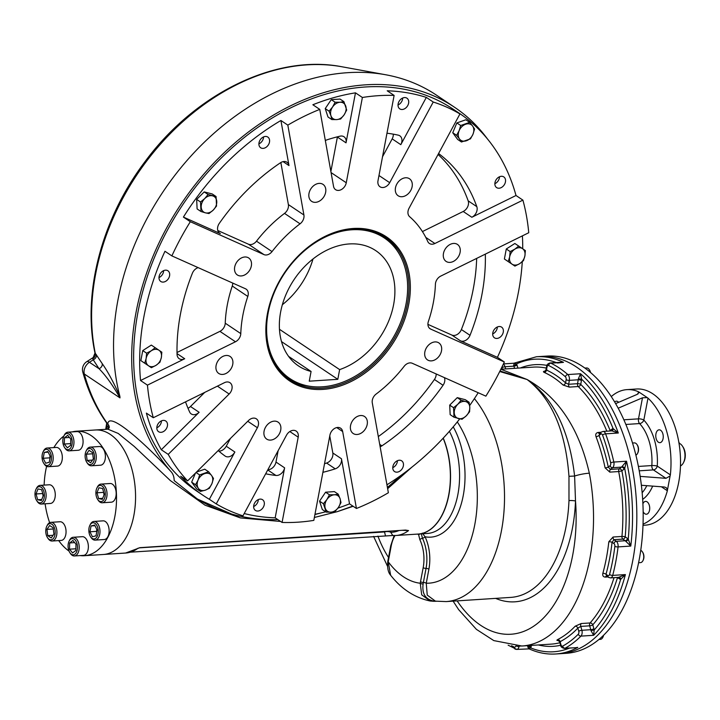 <?xml version="1.0" encoding="UTF-8"?>
<svg xmlns="http://www.w3.org/2000/svg" width="720" height="720" viewBox="0 0 720 720"><rect width="100%" height="100%" fill="white"/><g stroke="black" fill="none" stroke-linecap="round" stroke-linejoin="round"><path stroke-width="1.08" d="M308.952 196.983A10.215 7.614 -56.2 0 1 313.173 186.102A10.215 7.614 -56.2 0 1 323.01 184.374A10.215 7.614 -56.2 0 1 323.658 197.1A10.215 7.614 -56.2 0 1 311.634 201.348A10.215 7.614 -56.2 0 1 308.952 196.983M396.801 184.122A10.215 7.614 -56.2 0 1 409.482 178.758A10.215 7.614 -56.2 0 1 410.13 191.484A10.215 7.614 -56.2 0 1 398.106 195.732A10.215 7.614 -56.2 0 1 396.801 184.122M450.252 244.368A10.215 7.614 -56.2 0 1 457.47 244.431A10.215 7.614 -56.2 0 1 458.109 257.157A10.215 7.614 -56.2 0 1 446.094 261.405A10.215 7.614 -56.2 0 1 443.592 252.855A10.215 7.614 -56.2 0 1 450.252 244.368M438.012 342.441A10.215 7.614 -56.2 0 1 438.858 342.909A10.215 7.614 -56.2 0 1 439.506 355.644A10.215 7.614 -56.2 0 1 427.491 359.892A10.215 7.614 -56.2 0 1 426.492 347.715A10.215 7.614 -56.2 0 1 438.012 342.441M367.245 420.885A10.215 7.614 -56.2 0 1 363.024 431.766A10.215 7.614 -56.2 0 1 353.187 433.503A10.215 7.614 -56.2 0 1 352.539 420.768A10.215 7.614 -56.2 0 1 364.563 416.52A10.215 7.614 -56.2 0 1 367.245 420.885M279.396 433.746A10.215 7.614 -56.2 0 1 266.715 439.11A10.215 7.614 -56.2 0 1 266.067 426.384A10.215 7.614 -56.2 0 1 278.091 422.136A10.215 7.614 -56.2 0 1 279.396 433.746M225.945 373.5A10.215 7.614 -56.2 0 1 218.727 373.437A10.215 7.614 -56.2 0 1 218.088 360.711A10.215 7.614 -56.2 0 1 230.103 356.463A10.215 7.614 -56.2 0 1 232.605 365.013A10.215 7.614 -56.2 0 1 225.945 373.5M238.185 275.427A10.215 7.614 -56.2 0 1 237.339 274.959A10.215 7.614 -56.2 0 1 236.691 262.224A10.215 7.614 -56.2 0 1 248.706 257.976A10.215 7.614 -56.2 0 1 249.705 270.153A10.215 7.614 -56.2 0 1 238.185 275.427M217.413 386.145L229.149 394.011A7.794 5.814 123.8 0 0 229.968 382.707A7.794 5.814 123.8 0 0 224.46 382.671L153.288 417.744L146.376 413.109A230.013 171.468 123.8 0 0 161.307 449.748L168.219 454.374A230.013 171.468 123.8 0 0 187.596 480.888L248.526 420.516A7.794 5.814 123.8 0 1 256.392 418.86A7.794 5.814 123.8 0 1 257.391 427.725L216.252 503.919A230.013 171.468 123.8 0 0 242.964 515.844L286.506 435.186A7.794 5.814 123.8 0 1 296.19 431.1A7.794 5.814 123.8 0 1 298.197 437.166L282.078 522.45A230.013 171.468 123.8 0 0 313.821 520.389L329.931 435.105A7.794 5.814 123.8 0 1 340.623 428.211A7.794 5.814 123.8 0 1 342.666 431.541L356.436 508.482A230.013 171.468 123.8 0 0 388.368 492.75L372.285 402.876A7.794 5.814 -56.2 0 1 376.137 394.056A116.955 87.192 -56.2 0 0 404.163 366.291A7.794 5.814 -56.2 0 1 412.263 363.276L485.874 396.153A230.013 171.468 123.8 0 0 504.324 361.971L430.713 329.094A7.794 5.814 -56.2 0 1 430.065 328.734A7.794 5.814 -56.2 0 1 428.391 321.426A116.955 87.192 -56.2 0 0 435.411 284.274A7.794 5.814 -56.2 0 1 440.73 276.102L528.75 232.731A230.013 171.468 123.8 0 0 522.909 200.133L434.898 243.495A7.794 5.814 -56.2 0 1 429.39 243.459A7.794 5.814 -56.2 0 1 427.752 241.479A116.955 87.192 -56.2 0 0 409.644 216.702A7.794 5.814 -56.2 0 1 409.077 208.17L459.945 113.949A230.013 171.468 123.8 0 0 433.233 102.024L389.691 182.682A7.794 5.814 -56.2 0 1 380.007 186.768A7.794 5.814 -56.2 0 1 378 180.702L394.119 95.418A230.013 171.468 123.8 0 0 362.385 97.479L346.266 182.763A7.794 5.814 -56.2 0 1 335.574 189.657A7.794 5.814 -56.2 0 1 333.531 186.327L319.761 109.386A230.013 171.468 123.8 0 0 287.829 125.118L303.912 214.992A7.794 5.814 -56.2 0 1 300.06 223.812A116.955 87.192 -56.2 0 0 272.034 251.586A7.794 5.814 -56.2 0 1 263.934 254.592L190.323 221.715A230.013 171.468 123.8 0 0 171.873 255.897L245.484 288.774A7.794 5.814 -56.2 0 1 246.132 289.134A7.794 5.814 -56.2 0 1 247.806 296.442A116.955 87.192 -56.2 0 0 240.786 333.603A7.794 5.814 -56.2 0 1 235.467 341.766L147.447 385.137A230.013 171.468 123.8 0 0 153.288 417.744M188.01 408.258A7.794 5.814 123.8 0 0 190.485 406.503L204.732 392.391M522.909 200.133L516.006 195.498A230.013 171.468 123.8 0 0 459.216 113.211L453.168 109.161A230.013 171.468 123.8 0 0 177.372 213.039A230.013 171.468 123.8 0 0 197.127 491.355L203.166 495.405A230.013 171.468 123.8 0 1 180.684 476.253L187.596 480.888M218.754 451.071A7.794 5.814 123.8 0 0 226.233 446.229L230.445 438.435M267.876 469.71A7.794 5.814 123.8 0 0 275.985 462.051L278.127 450.72M324.531 463.707A185.184 138.051 123.8 0 0 326.601 463.05A7.794 5.814 123.8 0 0 332.82 452.979L329.769 435.942M362.385 97.479L355.473 92.844A230.013 171.468 123.8 0 0 312.858 104.76L319.761 109.386M382.527 156.735L392.175 138.879L400.806 144.666L426.33 97.398A230.013 171.468 123.8 0 0 387.207 90.792L394.119 95.418M177.012 352.494L219.924 331.353A7.794 5.814 123.8 0 0 225.243 323.19A116.955 87.192 -56.2 0 1 232.263 286.029A7.794 5.814 123.8 0 0 232.731 283.086M217.8 230.517L248.391 244.179A7.794 5.814 123.8 0 0 256.482 241.173A116.955 87.192 -56.2 0 1 284.517 213.399A7.794 5.814 123.8 0 0 288.369 204.579L280.845 162.531M427.914 324.369L451.854 335.061A7.794 5.814 123.8 0 0 461.385 329.535A185.184 138.051 123.8 0 0 476.667 258.399M504.324 361.971L497.421 357.345L460.485 340.848A7.794 5.814 123.8 0 0 470.025 335.313A185.184 138.051 123.8 0 0 485.334 254.277A7.794 5.814 123.8 0 0 485.325 254.124M422.424 231.57L463.203 211.473A7.794 5.814 123.8 0 0 468.171 200.844A185.184 138.051 123.8 0 0 438.066 154.476M516.006 195.498L471.843 217.26A7.794 5.814 123.8 0 0 476.802 206.631A185.184 138.051 123.8 0 0 438.579 153.522M392.175 138.879A7.794 5.814 123.8 0 0 393.309 134.163M400.806 144.666A7.794 5.814 123.8 0 0 399.807 135.801A7.794 5.814 123.8 0 0 398.286 135.162A185.184 138.051 123.8 0 0 386.973 133.218M330.876 171.513L337.392 137.052A7.794 5.814 123.8 0 0 337.437 136.8M355.473 92.844L346.023 142.83A7.794 5.814 123.8 0 0 344.016 136.764A7.794 5.814 123.8 0 0 340.056 136.17A185.184 138.051 123.8 0 0 327.141 139.779A7.794 5.814 123.8 0 0 325.35 140.625M287.829 125.118L280.917 120.492L288.99 165.582A7.794 5.814 123.8 0 0 286.947 162.252A7.794 5.814 123.8 0 0 280.467 162.774A185.184 138.051 123.8 0 0 219.33 223.335A7.794 5.814 123.8 0 0 219.699 233.226A7.794 5.814 123.8 0 0 220.347 233.586L183.411 217.089L190.323 221.715M198.153 267.633A7.794 5.814 123.8 0 0 192.357 273.294A185.184 138.051 123.8 0 0 177.048 354.33A7.794 5.814 123.8 0 0 179.199 358.704A7.794 5.814 123.8 0 0 184.707 358.749L140.544 380.511L147.447 385.137M185.526 401.85A7.794 5.814 123.8 0 0 185.571 401.985A185.184 138.051 123.8 0 0 189.639 412.002A7.794 5.814 123.8 0 0 191.259 413.946A7.794 5.814 123.8 0 0 199.125 412.29L161.307 449.748M218.178 450.585A185.184 138.051 123.8 0 0 225.054 456.021A7.794 5.814 123.8 0 0 225.189 456.111A7.794 5.814 123.8 0 0 234.864 452.016L209.349 499.293L216.252 503.919M265.662 473.796A185.184 138.051 123.8 0 0 275.94 475.452A7.794 5.814 123.8 0 0 284.616 467.838L275.175 517.824L282.078 522.45M322.902 472.311A185.184 138.051 123.8 0 0 335.241 468.837A7.794 5.814 123.8 0 0 341.46 458.766L349.524 503.856L356.436 508.482M378.315 436.572A185.184 138.051 123.8 0 0 434.412 379.485A7.794 5.814 123.8 0 0 436.194 373.968M380.133 446.742A7.794 5.814 123.8 0 0 381.915 445.842A185.184 138.051 123.8 0 0 443.052 385.272A7.794 5.814 123.8 0 0 444.429 377.64M229.149 394.011L168.219 454.374M157.761 424.386A6.435 4.797 123.8 0 0 158.589 431.694A6.435 4.797 123.8 0 0 166.158 429.021A6.435 4.797 123.8 0 0 165.753 421.011A6.435 4.797 123.8 0 0 157.761 424.386M244.206 513.54A230.013 171.468 123.8 0 0 275.175 517.824M254.601 503.109A6.435 4.797 123.8 0 0 255.429 510.426A6.435 4.797 123.8 0 0 262.989 507.744A6.435 4.797 123.8 0 0 262.584 499.734A6.435 4.797 123.8 0 0 254.601 503.109M398.97 101.565A6.435 4.797 123.8 0 0 399.789 108.873A6.435 4.797 123.8 0 0 407.358 106.2A6.435 4.797 123.8 0 0 406.953 98.19A6.435 4.797 123.8 0 0 398.97 101.565M386.946 484.794A230.013 171.468 123.8 0 0 459.738 418.869M469.665 405.549A230.013 171.468 123.8 0 0 478.206 392.733M393.723 464.229A6.435 4.797 123.8 0 0 394.542 471.546A6.435 4.797 123.8 0 0 402.111 468.864A6.435 4.797 123.8 0 0 401.706 460.854A6.435 4.797 123.8 0 0 393.723 464.229M140.544 380.511A230.013 171.468 123.8 0 1 164.961 251.271L171.873 255.897M280.917 120.492A230.013 171.468 123.8 0 0 183.411 217.089M259.848 140.445A6.435 4.797 123.8 0 0 260.676 147.762A6.435 4.797 123.8 0 0 268.236 145.08A6.435 4.797 123.8 0 0 267.831 137.07A6.435 4.797 123.8 0 0 259.848 140.445M497.421 357.345A230.013 171.468 123.8 0 0 522.279 261.711M522.72 248.778A230.013 171.468 123.8 0 0 522.405 235.863M493.632 330.516A6.435 4.797 123.8 0 0 494.46 337.824A6.435 4.797 123.8 0 0 502.02 335.151A6.435 4.797 123.8 0 0 501.615 327.141A6.435 4.797 123.8 0 0 493.632 330.516M159.939 274.158A6.435 4.797 123.8 0 0 160.767 281.475A6.435 4.797 123.8 0 0 168.327 278.802A6.435 4.797 123.8 0 0 167.922 270.783A6.435 4.797 123.8 0 0 159.939 274.158M459.216 113.211A230.013 171.468 123.8 0 0 453.033 109.323L459.945 113.949M495.801 180.297A6.435 4.797 123.8 0 0 496.629 187.605A6.435 4.797 123.8 0 0 504.189 184.932A6.435 4.797 123.8 0 0 503.793 176.913A6.435 4.797 123.8 0 0 495.801 180.297M203.166 495.405A230.013 171.468 123.8 0 0 209.349 499.293M426.33 97.398L433.233 102.024M253.656 506.538A6.435 4.797 123.8 0 0 258.318 499.572M392.769 467.658A6.435 4.797 123.8 0 0 397.44 460.692M492.678 333.936A6.435 4.797 123.8 0 0 497.349 326.979M494.856 183.717A6.435 4.797 123.8 0 0 499.518 176.751M398.016 104.994A6.435 4.797 123.8 0 0 402.687 98.028M258.903 143.874A6.435 4.797 123.8 0 0 263.565 136.908M158.994 277.587A6.435 4.797 123.8 0 0 163.656 270.621M156.816 427.806A6.435 4.797 123.8 0 0 161.478 420.849M396.342 334.827A85.806 63.963 -56.2 0 1 289.8 379.863A85.806 63.963 -56.2 0 1 284.418 272.97A85.806 63.963 -56.2 0 1 385.317 237.285A85.806 63.963 -56.2 0 1 396.342 334.827M288.945 379.143A85.806 63.963 -56.2 0 1 287.964 378.567M383.418 236.079A85.806 63.963 -56.2 0 1 384.327 236.772M397.548 335.493A86.778 64.692 -56.2 0 1 272.799 361.548A86.778 64.692 -56.2 0 1 343.953 229.761A86.778 64.692 -56.2 0 1 397.548 335.493M314.964 514.296A230.013 171.468 123.8 0 0 325.665 511.785M337.941 508.104A230.013 171.468 123.8 0 0 349.524 503.856M678.789 442.026A3.123 1.035 -169.3 0 1 679.095 442.611A3.123 1.035 -169.3 0 1 678.933 442.863M679.095 442.611L678.987 443.196A11.7 6.768 86.3 0 1 680.238 443.826A11.7 6.768 86.3 0 1 682.443 446.13A11.7 6.768 86.3 0 1 683.514 462.591A11.7 6.768 86.3 0 1 680.463 465.939M682.443 446.13L683.055 447.057A10.332 5.976 86.3 0 1 684 461.592L683.514 462.591M642.906 503.793A6.435 3.717 86.3 0 1 645.57 501.39A6.435 3.717 86.3 0 1 649.548 510.192A6.435 3.717 86.3 0 1 646.407 514.224A6.435 3.717 86.3 0 1 643.149 511.614M663.075 438.633A6.435 3.717 86.3 0 1 659.925 442.665A6.435 3.717 86.3 0 1 655.794 436.482A6.435 3.717 86.3 0 1 659.097 429.822A6.435 3.717 86.3 0 1 663.075 438.633M614.673 402.03A6.435 3.717 86.3 0 1 616.356 401.193A6.435 3.717 86.3 0 1 618.642 402.309M611.271 396.594A68.229 39.465 86.3 0 1 626.958 389.628L636.48 389.007A68.229 39.465 86.3 0 1 678.681 482.4A68.229 39.465 86.3 0 1 645.318 525.168L643.005 525.321M641.376 485.271L664.326 486.999L666.171 487.611L667.494 489.789L667.359 490.77A68.229 39.465 86.3 0 1 643.05 524.124M623.853 419.805L638.505 418.851A3.897 1.287 -169.3 0 1 643.833 420.093A3.897 2.61 -43.3 0 1 639.576 423.567A3.897 2.259 86.3 0 1 638.505 418.851L642.483 397.8L647.253 397.611L647.982 398.142A68.229 39.465 86.3 0 1 670.365 474.867L670.104 475.965L665.964 478.323L653.391 469.899L639.225 470.826M670.104 475.965L667.494 489.789M640.152 476.379L665.964 478.323M626.958 389.628A68.229 39.465 86.3 0 1 638.487 391.779L639.144 392.706M647.253 397.611L639 392.076L637.299 394.326L615.609 403.614M642.483 397.8L618.165 408.204M603.432 635.436A6.237 3.609 86.3 0 1 602.811 637.362A6.237 3.609 86.3 0 1 601.641 638.865A6.237 3.609 86.3 0 1 600.372 639.369L598.968 639.459M603.603 635.265A5.454 3.159 86.3 0 1 603.09 636.795A5.454 3.159 86.3 0 1 602.946 637.065M640.755 550.341A6.237 3.609 86.3 0 1 642.384 551.826A6.237 3.609 86.3 0 1 643.572 558.693A6.237 3.609 86.3 0 1 642.96 560.601A6.237 3.609 86.3 0 1 640.521 562.608L638.613 562.725M642.564 552.105A5.454 3.159 86.3 0 1 642.744 552.357A5.454 3.159 86.3 0 1 643.779 558.36A5.454 3.159 86.3 0 1 643.239 560.034A5.454 3.159 86.3 0 1 643.095 560.304M632.52 443.016L634.338 442.899A6.237 3.609 86.3 0 1 637.011 444.564A6.237 3.609 86.3 0 1 637.956 446.67A6.237 3.609 86.3 0 1 637.578 453.339A6.237 3.609 86.3 0 1 635.886 455.157M637.191 444.843A5.454 3.159 86.3 0 1 637.362 445.095A5.454 3.159 86.3 0 1 638.19 446.931A5.454 3.159 86.3 0 1 637.857 452.772A5.454 3.159 86.3 0 1 637.722 453.042M584.892 368.073L586.584 367.965A6.237 3.609 86.3 0 1 588.078 368.406A6.237 3.609 86.3 0 1 589.257 369.639A6.237 3.609 86.3 0 1 590.364 372.375M589.437 369.918A5.454 3.159 86.3 0 1 589.608 370.161A5.454 3.159 86.3 0 1 590.58 372.555M575.883 647.676L577.791 647.388A148.923 86.139 -93.7 0 1 555.705 653.985L566.334 653.301A148.923 86.139 -93.7 0 0 642.645 499.104A148.923 86.139 -93.7 0 0 547.047 356.076L540.693 356.481A148.923 86.139 -93.7 0 1 636.3 499.518A148.923 86.139 -93.7 0 1 559.989 653.706A148.923 86.139 -93.7 0 0 636.3 499.518A148.923 86.139 -93.7 0 0 540.693 356.481L536.409 356.76L513.837 363.231L503.433 363.906M421.137 533.673L418.581 534.519A2.34 1.854 -70.8 0 0 418.572 534.033M606.285 575.928L608.562 577.386A2.34 1.755 -57.5 0 1 608.562 577.386A2.34 1.755 -57.5 0 1 607.914 575.532A2.34 1.35 -93.7 0 0 609.552 574.434A2.34 0.954 14.7 0 0 612.702 575.397A148.923 86.139 -93.7 0 0 618.084 546.903L630.774 546.075L628.236 539.118A2.34 1.539 -42 0 1 625.662 541.179L630.774 546.075A148.923 86.139 -93.7 0 0 626.526 461.232L621.927 466.668A2.34 1.593 37.7 0 1 624.699 468.45L626.526 461.232L613.827 462.051A148.923 86.139 -93.7 0 0 605.601 433.836L618.3 433.017A148.923 86.139 -93.7 0 0 580.518 373.743L578.331 378.9L581.589 379.161L580.518 373.743L567.828 374.562A148.923 86.139 -93.7 0 0 550.8 363.159L563.499 362.34A148.923 86.139 -93.7 0 0 536.409 356.76M609.552 574.434A146.583 84.78 -93.7 0 0 614.853 546.39A2.34 0.594 7 0 0 618.084 546.903A4.68 2.709 -93.7 0 0 616.284 541.314L613.98 539.694A2.34 1.35 86.3 0 1 613.071 537.021L608.814 541.782A2.34 0.558 -173.7 0 1 612.054 542.259L613.98 539.694L622.863 539.118L625.176 540.738L616.284 541.314A2.34 1.728 -54.9 0 0 613.953 543.591L612.054 542.259A141.129 81.63 -93.7 0 1 605.997 574.308A2.34 0.981 15.4 0 0 602.856 573.309C602.388 575.757 603.27 577.017 605.493 577.098A2.34 1.35 86.3 0 1 606.375 575.991M607.095 576.108L605.997 574.308L607.914 575.532M618.84 577.26L625.392 574.578L620.622 579.438A146.583 84.78 -93.7 0 1 594.171 630.009L593.631 635.301L590.949 630.576L594.171 630.009A7.02 4.059 -93.7 0 0 593.883 628.695L592.803 624.816A141.129 81.63 -93.7 0 0 617.499 577.593L619.839 579.078A7.02 4.059 -93.7 0 0 620.622 579.438A2.34 1.872 106 0 0 619.389 577.323M619.542 577.305L610.506 577.899A4.68 2.709 -93.7 0 0 612.702 575.397L625.392 574.578A148.923 86.139 -93.7 0 1 593.631 635.301L580.941 636.12A4.68 2.709 -93.7 0 0 581.877 630.279A2.34 0.657 -15.6 0 0 578.754 631.287L577.863 628.092L580.788 626.4L589.68 625.824L590.76 629.703L581.877 630.279L580.788 626.4A2.34 1.35 86.3 0 1 581.202 623.538L575.19 626.193A2.34 1.683 -136.4 0 1 577.863 628.092A141.129 81.63 -93.7 0 1 560.043 641.691A2.34 1.854 63 0 0 557.667 639.567C556.353 640.314 556.767 640.638 558.927 640.539M578.331 378.9A4.68 2.709 -93.7 0 1 578.232 379.782L569.349 380.358L568.656 384.273L565.569 382.878A2.34 1.638 -47.6 0 1 563.103 385.047L569.349 387.108A2.34 1.35 86.3 0 1 568.656 384.273L577.539 383.697L578.232 379.782A2.34 0.747 10.1 0 1 581.436 380.484A7.02 4.059 -93.7 0 0 581.589 379.161A146.583 84.78 -93.7 0 1 613.053 428.526A2.34 1.89 -108.7 0 1 611.91 430.866L618.3 433.017L613.053 428.526A7.02 4.059 -93.7 0 0 612.306 428.922A2.34 1.791 -126 0 1 611.865 430.866M599.319 433.53A2.34 1.35 86.3 0 1 598.239 432.45C596.034 432.819 595.287 434.232 596.007 436.671A2.34 0.9 159.1 0 0 599.031 435.375L599.94 433.368M599.211 433.611L601.353 432.054A2.34 1.791 -126 0 0 600.822 434.07L599.031 435.375A141.129 81.63 -93.7 0 1 608.283 467.109A2.34 0.459 -11.9 0 1 605.106 467.883L609.813 472.122A2.34 1.35 86.3 0 1 610.452 469.413L608.283 467.109L610.047 465.696A2.34 1.35 -93.7 0 0 610.659 462.87A2.34 0.495 -12.6 0 1 613.827 462.051A4.68 2.709 -93.7 0 1 612.594 467.703A2.34 1.773 -128.7 0 1 610.047 465.696M624.033 469.134L621.891 470.844A141.129 81.63 -93.7 0 1 625.203 536.841A2.34 0.495 5.1 0 0 621.954 536.445A2.34 1.35 -93.7 0 0 622.863 539.118A2.34 1.728 -54.9 0 0 625.203 536.841L627.507 538.461A7.02 4.059 -93.7 0 1 628.236 539.118A146.583 84.78 -93.7 0 0 624.699 468.45A7.02 4.059 -93.7 0 1 624.033 469.134A2.34 1.773 51.3 0 0 621.486 467.127A4.68 2.709 -93.7 0 0 621.927 466.668M557.505 363.033L563.499 362.34L561.249 362.25L549.954 362.988C547.839 363.636 546.741 364.743 546.678 366.291L546.678 366.291A2.34 0.801 -168.6 0 1 546.678 366.282A2.34 0.801 -168.6 0 0 547.065 366.867L546.426 370.053L546.903 369.702M545.418 371.07C543.267 371.268 542.88 371.718 544.275 372.429A2.34 1.827 114 0 0 546.426 370.053A141.129 81.63 -93.7 0 1 565.569 382.878L566.136 379.656A2.34 1.35 -93.7 0 0 565.38 376.758A2.34 1.656 -48.9 0 1 567.828 374.562A4.68 2.709 -93.7 0 1 569.349 380.358A2.34 0.747 -169.9 0 1 566.136 379.656M556.326 362.574A146.583 84.78 -93.7 0 0 516.555 363.879A2.34 1.044 -24.5 0 1 513.603 365.364L514.332 363.357L516.555 363.879A7.02 4.059 -93.7 0 1 517.005 365.076A2.34 0.72 -16.9 0 1 513.909 366.156L514.566 368.334M560.547 641.844L560.043 641.691L560.997 644.832A2.34 1.35 -93.7 0 0 562.689 646.101A2.34 1.845 61.2 0 0 565.092 648.216A148.923 86.139 -93.7 0 0 580.941 636.12A2.34 1.701 45 0 1 578.286 634.203A2.34 1.35 -93.7 0 0 578.754 631.287M573.039 647.856L565.092 648.216A4.68 2.709 -93.7 0 1 564.399 648.423L575.91 647.676M527.715 646.785A2.34 1.125 -160.8 0 1 530.802 647.964L528.615 648.414L527.715 646.785A4.68 2.709 -93.7 0 0 527.931 645.975A2.34 0.801 -168.6 0 1 531.126 646.758L531.396 645.408M395.001 535.536A28.917 16.722 -93.7 0 0 391.149 546.219L388.215 561.789A2.34 0.756 -169.7 0 1 387.819 561.24L387.819 561.24C387.171 567.765 388.107 572.427 390.627 575.226L388.215 561.789A93.564 54.117 -93.7 0 0 420.228 583.236L423.18 567.675A28.917 16.722 -93.7 0 0 419.868 539.721L418.581 534.519A64.719 37.431 -93.7 0 1 417.456 534.105M422.343 533.133L425.061 536.769A33.525 19.395 86.3 0 1 428.904 569.178L426.249 583.227A2.34 0.774 10.7 0 0 423.387 582.471L423.117 584.01A2.34 0.792 -168.9 0 1 420.228 583.236L421.713 594.837L430.155 601.002L433.926 601.308A2.34 0.567 89.3 0 1 433.863 601.29L430.155 601.002M423.117 584.01C421.866 593.838 425.538 599.544 434.124 601.146A2.34 0.567 89.3 0 1 433.926 601.308M421.281 533.646L422.46 538.245A2.34 1.08 154.6 0 0 419.868 539.721M457.308 421.929A93.564 54.117 86.3 0 1 474.714 524.97A93.564 54.117 86.3 0 1 426.249 583.227L427.239 595.089L435.42 601.155L446.175 601.587A113.058 65.394 86.3 0 0 504.369 504.765A113.058 65.394 86.3 0 0 474.39 398.628M434.124 601.146L436.266 601.263L433.989 601.29M453.231 426.852A66.276 38.331 86.3 0 1 461.961 501.363A66.276 38.331 86.3 0 1 425.061 536.769A2.34 1.08 -25.4 0 1 422.46 538.245A31.221 18.054 -93.7 0 1 426.042 568.422A2.34 0.774 -169.3 0 1 423.18 567.675M499.995 370.998L527.085 379.512L499.725 371.529M457.146 600.876A126.315 73.062 -93.7 0 0 538.938 622.242A126.315 73.062 -93.7 0 0 575.505 500.985A4.68 0.684 2.3 0 0 568.98 500.571L568.971 476.307C565.542 430.614 551.583 398.349 527.085 379.512C553.482 398.16 569.322 430.335 574.605 476.046L575.505 500.985A117.738 68.094 -93.7 0 1 495.639 598.383M500.868 369.234L527.085 379.512C558.396 397.152 579.141 428.373 589.329 473.184A12.474 2.151 169.2 0 0 574.605 476.046L568.971 476.307M311.085 371.457L309.249 381.177L337.806 379.323L339.642 369.603A69.39 51.732 123.8 0 0 391.518 313.137A69.39 51.732 123.8 0 0 375.75 250.632A69.39 51.732 123.8 0 0 294.147 279.495A69.39 51.732 123.8 0 0 298.503 365.94A69.39 51.732 123.8 0 0 311.085 371.457L288.612 356.4M268.191 312.759A84.681 63.126 123.8 0 0 307.881 385.938A84.681 63.126 123.8 0 0 389.574 343.422A84.681 63.126 123.8 0 0 397.809 251.694A84.681 63.126 123.8 0 0 325.809 236.808A84.681 63.126 123.8 0 0 268.191 312.759M287.559 378.261A85.725 63.909 123.8 0 0 305.361 385.443L307.881 385.938M397.809 251.694L396.405 249.543A85.725 63.909 123.8 0 0 382.986 235.818M339.642 369.603L279.459 329.283M282.357 304.722A69.39 51.732 123.8 0 0 312.993 258.984M337.806 379.323L281.511 341.604M43.092 496.071L42.597 492.957M41.643 489.681L43.335 495.468L41.364 500.508L37.701 499.761L36.018 493.974L37.989 488.934L41.643 489.681M42.363 493.56L36.018 493.974M41.76 499.491L37.701 499.761M36.738 500.688L37.305 501.534A9.36 5.409 -93.7 0 0 41.31 504.045A9.36 5.409 -93.7 0 0 43.209 503.289A9.36 5.409 -93.7 0 0 45.9 492.651A9.36 5.409 -93.7 0 0 40.095 485.37A9.36 5.409 -93.7 0 0 38.196 486.117A9.36 5.409 -93.7 0 0 36.45 488.367L36 489.276A8.109 4.689 -93.7 0 0 36.738 500.688A8.109 4.689 -93.7 0 0 41.859 502.209A8.109 4.689 -93.7 0 0 43.326 490.095A8.109 4.689 -93.7 0 0 36 489.276M41.31 504.045L50.454 503.451A9.36 5.409 -93.7 0 0 55.242 493.758A9.36 5.409 -93.7 0 0 49.239 484.776L40.095 485.37M49.653 525.492L53.145 527.832L53.928 534.06L51.228 537.957L47.736 535.617L46.953 529.389L49.653 525.492M53.289 528.975L46.953 529.389M53.091 535.266L47.736 535.617M47.52 537.669L48.087 538.515A9.36 5.409 -93.7 0 0 52.092 541.017A9.36 5.409 -93.7 0 0 56.673 535.149A9.36 5.409 -93.7 0 0 50.877 522.342A9.36 5.409 -93.7 0 0 47.232 525.339L46.782 526.257A8.109 4.689 -93.7 0 0 47.52 537.669A8.109 4.689 -93.7 0 0 54.963 534.753A8.109 4.689 -93.7 0 0 52.686 524.898A8.109 4.689 -93.7 0 0 46.782 526.257M52.092 541.017L61.236 540.423A9.36 5.409 -93.7 0 0 66.024 530.739A9.36 5.409 -93.7 0 0 60.021 521.748L50.877 522.342M75.879 548.811L75.969 544.194M69.66 542.943L72.909 540.459L75.996 544.23L75.834 550.476L72.585 552.96L69.498 549.189L69.66 542.943L74.673 542.61M75.852 548.775L69.498 549.189M69.831 552.609L70.389 553.455A9.36 5.409 -93.7 0 0 74.403 555.957A9.36 5.409 -93.7 0 0 78.615 542.943A9.36 5.409 -93.7 0 0 73.188 537.282A9.36 5.409 -93.7 0 0 69.534 540.288L69.093 541.197A8.109 4.689 -93.7 0 0 69.831 552.609A8.109 4.689 -93.7 0 0 75.762 553.311A8.109 4.689 -93.7 0 0 76.959 543.501A8.109 4.689 -93.7 0 0 69.093 541.197M74.403 555.957L83.538 555.363A9.36 5.409 -93.7 0 0 88.335 545.679A9.36 5.409 -93.7 0 0 82.323 536.688L73.188 537.282M96.696 532.17L96.714 529.218M89.955 531.792L91.062 525.951L94.635 525.051L97.101 530.001L96.003 535.842L92.43 536.742L89.955 531.792L96.3 531.378M94.959 525.699L91.062 525.951M90.594 536.769L91.152 537.615A9.36 5.409 -93.7 0 0 92.916 539.46A9.36 5.409 -93.7 0 0 95.166 540.117A9.36 5.409 -93.7 0 0 99.963 532.377A9.36 5.409 -93.7 0 0 96.192 522.108A9.36 5.409 -93.7 0 0 93.951 521.442A9.36 5.409 -93.7 0 0 90.297 524.448L89.856 525.357A8.109 4.689 -93.7 0 0 90.594 536.769A8.109 4.689 -93.7 0 0 97.695 535.185A8.109 4.689 -93.7 0 0 94.959 523.332A8.109 4.689 -93.7 0 0 89.856 525.357M95.166 540.117L104.301 539.523A9.36 5.409 -93.7 0 0 109.098 529.839A9.36 5.409 -93.7 0 0 103.086 520.848L93.951 521.442M104.031 494.901L103.536 491.787M98.64 498.591L96.957 492.804L98.928 487.764L102.582 488.511L104.265 494.298L102.303 499.338L98.64 498.591L102.69 498.33M103.302 492.39L96.957 492.804M97.65 499.419L98.208 500.265A9.36 5.409 -93.7 0 0 102.222 502.767A9.36 5.409 -93.7 0 0 104.121 502.02A9.36 5.409 -93.7 0 0 106.812 491.382A9.36 5.409 -93.7 0 0 101.007 484.101A9.36 5.409 -93.7 0 0 99.108 484.848A9.36 5.409 -93.7 0 0 97.353 487.098L96.912 488.007A8.109 4.689 -93.7 0 0 97.65 499.419A8.109 4.689 -93.7 0 0 103.824 499.788A8.109 4.689 -93.7 0 0 104.436 489.312A8.109 4.689 -93.7 0 0 98.424 486.054A8.109 4.689 -93.7 0 0 96.912 488.007M102.222 502.767L111.357 502.182A9.36 5.409 -93.7 0 0 113.256 501.426A9.36 5.409 -93.7 0 0 115.956 490.788A9.36 5.409 -93.7 0 0 110.151 483.507L101.007 484.101M90.63 462.771L87.147 460.44L86.355 454.203L89.055 450.315L92.547 452.655L93.339 458.883L90.63 462.771M92.502 460.089L87.147 460.44M92.691 453.798L86.355 454.203M86.868 462.447L87.426 463.293A9.36 5.409 -93.7 0 0 91.44 465.795A9.36 5.409 -93.7 0 0 96.012 459.927A9.36 5.409 -93.7 0 0 90.225 447.12A9.36 5.409 -93.7 0 0 86.571 450.126L86.121 451.035A8.109 4.689 -93.7 0 0 85.32 453.519A8.109 4.689 -93.7 0 0 86.868 462.447A8.109 4.689 -93.7 0 0 93.492 462.042A8.109 4.689 -93.7 0 0 92.745 450.585A8.109 4.689 -93.7 0 0 86.121 451.035M91.44 465.795L100.575 465.201A9.36 5.409 -93.7 0 0 105.147 459.333A9.36 5.409 -93.7 0 0 99.36 446.526L90.225 447.12M70.668 443.664L70.758 439.047M70.623 445.329L67.374 447.813L64.287 444.042L64.449 437.787L67.698 435.312L70.785 439.083L70.623 445.329M69.462 437.463L64.449 437.787M70.632 443.628L64.287 444.042M64.557 447.507L65.124 448.344A9.36 5.409 -93.7 0 0 69.129 450.855A9.36 5.409 -93.7 0 0 73.35 437.832A9.36 5.409 -93.7 0 0 67.914 432.18A9.36 5.409 -93.7 0 0 64.269 435.177L63.819 436.095A8.109 4.689 -93.7 0 0 63.333 444.771A8.109 4.689 -93.7 0 0 64.557 447.507A8.109 4.689 -93.7 0 0 71.19 447.093A8.109 4.689 -93.7 0 0 70.443 435.636A8.109 4.689 -93.7 0 0 63.819 436.095M69.129 450.855L78.273 450.261A9.36 5.409 -93.7 0 0 82.485 437.247A9.36 5.409 -93.7 0 0 77.058 431.586L67.914 432.18M49.923 458.64L49.941 455.688M50.328 456.471L49.23 462.321L45.648 463.212L43.182 458.271L44.289 452.43L47.862 451.53L50.328 456.471M48.177 452.169L44.289 452.43M49.527 457.857L43.182 458.271M43.794 463.347L44.361 464.193A9.36 5.409 -93.7 0 0 46.125 466.029A9.36 5.409 -93.7 0 0 48.366 466.695A9.36 5.409 -93.7 0 0 53.172 458.955A9.36 5.409 -93.7 0 0 49.401 448.686A9.36 5.409 -93.7 0 0 47.151 448.02A9.36 5.409 -93.7 0 0 43.506 451.017L43.056 451.935A8.109 4.689 -93.7 0 0 43.794 463.347A8.109 4.689 -93.7 0 0 45.324 464.94A8.109 4.689 -93.7 0 0 51.03 461.322A8.109 4.689 -93.7 0 0 49.203 450.846A8.109 4.689 -93.7 0 0 43.056 451.935M48.366 466.695L57.51 466.101A9.36 5.409 -93.7 0 0 62.307 458.361A9.36 5.409 -93.7 0 0 58.536 448.092A9.36 5.409 -93.7 0 0 56.295 447.426L47.151 448.02M213.21 210.123A9.36 6.975 -56.2 0 1 205.434 212.841L200.97 211.509L200.52 201.987L204.759 198.549A9.36 6.975 -56.2 0 1 212.544 195.831A9.36 6.975 -56.2 0 1 216.765 201.609A9.36 6.975 -56.2 0 1 213.21 210.123L208.971 213.552L205.434 212.841A9.36 6.975 -56.2 0 1 201.204 207.054A9.36 6.975 123.8 0 1 204.759 198.549L208.071 194.499L216.081 196.542L216.531 206.064L213.21 210.123M200.97 211.509L197.109 208.926L196.659 199.404L204.219 191.916L212.229 193.959L216.081 196.542M200.52 201.987L196.659 199.404M208.071 194.499L204.219 191.916M211.518 475.425A9.36 6.975 -56.2 0 1 211.905 483.678L209.385 488.277L205.362 490.158L200.403 491.418L198.423 488.394A9.36 6.975 -56.2 0 1 198.036 480.141A9.36 6.975 -56.2 0 1 204.579 473.652A9.36 6.975 -56.2 0 1 211.518 475.425L213.489 478.449L211.905 483.678A9.36 6.975 -56.2 0 1 205.362 490.158A9.36 6.975 123.8 0 1 198.423 488.394L195.525 484.74L198.036 480.141L199.629 474.921L208.611 471.771L211.518 475.425M200.403 491.418L196.551 488.835L191.664 482.157L195.453 473.094M195.525 484.74L191.664 482.157M199.629 474.921L196.038 472.518M208.611 471.771L204.759 469.188L196.47 472.095M457.803 404.28A9.36 6.975 -56.2 0 1 465.588 401.553L469.125 402.264L469.809 407.34L469.575 411.795L466.254 415.845A9.36 6.975 -56.2 0 1 458.478 418.572A9.36 6.975 -56.2 0 1 454.248 412.785A9.36 6.975 -56.2 0 1 457.803 404.28L461.115 400.221L465.588 401.553A9.36 6.975 -56.2 0 1 469.809 407.34A9.36 6.975 123.8 0 1 466.254 415.845L462.015 419.283L454.014 417.24L453.564 407.709L457.803 404.28M469.125 402.264L465.273 399.681L457.263 397.638L461.115 400.221M454.014 417.24L450.153 414.657L449.703 405.126L457.263 397.638M453.564 407.709L449.703 405.126M509.661 256.887A9.36 6.975 -56.2 0 1 514.89 249.129L518.706 246.069L522.504 248.634L525.375 250.587L524.889 255.906A9.36 6.975 -56.2 0 1 519.669 263.664A9.36 6.975 -56.2 0 1 512.046 264.159A9.36 6.975 -56.2 0 1 509.661 256.887L510.147 251.577L514.89 249.129A9.36 6.975 -56.2 0 1 522.504 248.634A9.36 6.975 123.8 0 1 524.889 255.906L523.485 260.604L519.669 263.664L514.917 266.103L508.248 261.594L509.661 256.887M518.706 246.069L514.854 243.486L506.286 248.994L510.147 251.577M514.917 266.103L504.396 259.011L506.286 248.994M508.248 261.594L504.396 259.011M459.504 138.978A9.36 6.975 -56.2 0 1 459.117 130.725L460.701 125.505L469.683 122.355L472.59 126.009A9.36 6.975 -56.2 0 1 472.977 134.262A9.36 6.975 -56.2 0 1 466.434 140.742A9.36 6.975 -56.2 0 1 459.504 138.978L456.597 135.324L459.117 130.725A9.36 6.975 -56.2 0 1 465.66 124.236A9.36 6.975 123.8 0 1 472.59 126.009L474.57 129.033L472.977 134.262L470.466 138.861L461.475 142.002L459.504 138.978M460.701 125.505L456.849 122.922L465.831 119.772L469.683 122.355M461.475 142.002L457.623 139.419L452.745 132.741L456.849 122.922M456.597 135.324L452.745 132.741M161.352 357.507A9.36 6.975 -56.2 0 1 156.132 365.265L151.38 367.704L144.711 363.195L146.124 358.497A9.36 6.975 -56.2 0 1 151.353 350.739A9.36 6.975 -56.2 0 1 158.967 350.244A9.36 6.975 -56.2 0 1 161.352 357.507L159.948 362.205L156.132 365.265A9.36 6.975 -56.2 0 1 148.509 365.76A9.36 6.975 123.8 0 1 146.124 358.497L146.61 353.178L151.353 350.739L155.169 347.67L161.838 352.188L161.352 357.507M151.38 367.704L140.859 360.612L142.749 350.595L151.317 345.087L155.169 347.67M144.711 363.195L140.859 360.612M146.61 353.178L142.749 350.595M336.708 119.601A9.36 6.975 -56.2 0 1 330.93 115.695L329.094 111.186L332.568 107.019L335.124 102.231L339.984 102.249A9.36 6.975 -56.2 0 1 345.762 106.164A9.36 6.975 -56.2 0 1 344.124 114.84A9.36 6.975 -56.2 0 1 336.708 119.601L331.848 119.574L330.93 115.695A9.36 6.975 -56.2 0 1 332.568 107.019A9.36 6.975 123.8 0 1 339.984 102.249L343.917 101.655L346.68 110.043L344.124 114.84L340.641 119.007L336.708 119.601M329.094 111.186L325.233 108.603L331.272 99.648L340.065 99.072L343.917 101.655M335.124 102.231L331.272 99.648M331.848 119.574L327.996 116.991L325.233 108.603M334.305 494.793A9.36 6.975 -56.2 0 1 340.083 498.708L341.001 502.587L338.445 507.384L334.962 511.551L331.029 512.145A9.36 6.975 -56.2 0 1 325.251 508.239A9.36 6.975 -56.2 0 1 326.889 499.563A9.36 6.975 -56.2 0 1 334.305 494.793L338.238 494.199L340.083 498.708A9.36 6.975 -56.2 0 1 338.445 507.384A9.36 6.975 123.8 0 1 331.029 512.145L326.169 512.118L323.415 503.73L326.889 499.563L329.445 494.775L334.305 494.793M326.169 512.118L322.317 509.535L319.554 501.147L325.593 492.192L334.386 491.616L338.238 494.199M323.415 503.73L319.554 501.147M329.445 494.775L325.593 492.192M72.18 431.901A62.379 36.081 86.3 0 1 76.257 431.226A62.379 36.081 86.3 0 1 91.224 435.645A62.379 36.081 86.3 0 1 116.352 504.108A62.379 36.081 86.3 0 1 84.339 555.723A62.379 36.081 86.3 0 1 80.208 555.579M69.012 551.07A62.379 36.081 86.3 0 1 58.698 540.585M49.644 522.675A62.379 36.081 86.3 0 1 45.117 503.793M44.136 485.109A62.379 36.081 86.3 0 1 46.611 466.317M53.892 447.579A62.379 36.081 86.3 0 1 63.846 436.032M110.268 434.412A62.379 36.081 86.3 0 1 135.396 502.875A62.379 36.081 86.3 0 1 103.383 554.49A62.379 36.081 -93.7 0 0 135.342 489.906A62.379 36.081 -93.7 0 0 95.301 429.993A62.379 36.081 86.3 0 1 110.268 434.412M443.142 438.219A62.379 36.081 86.3 0 1 447.417 500.679A62.379 36.081 86.3 0 1 418.203 534.051L395.982 535.491A62.379 36.081 86.3 0 0 408.546 530.577L401.994 530.298M408.546 530.577L405.54 530.073L139.671 547.686M130.68 552.159L393.084 535.482M411.939 467.109L387.639 488.682M353.151 506.286L337.347 511.632L314.37 517.482M280.593 521.46L240.444 517.923L205.065 505.206L170.307 480.546L134.28 446.454L118.206 433.44L107.892 429.174L76.257 431.226M487.377 138.843A232.353 173.214 123.8 0 0 454.473 107.217A232.353 173.214 123.8 0 0 194.526 185.499A232.353 173.214 123.8 0 0 170.37 470.934C172.881 473.346 174.15 476.568 174.177 480.6L197.379 499.032L240.444 517.923M195.444 497.709A236.25 176.121 123.8 0 0 277.785 519.579M314.928 514.512A236.25 176.121 123.8 0 0 320.67 513.036M337.347 511.632L352.863 506.088M387.414 487.431L404.046 473.166M96.417 354.753A4.68 3.78 -33.1 0 1 93.249 359.82L92.736 358.659A4.68 4.329 -45.5 0 0 95.256 353.259L102.24 363.663C107.622 371.232 113.499 382.14 119.88 396.378A232.353 173.214 -56.2 0 1 181.737 166.698A232.353 173.214 -56.2 0 1 385.722 74.763A232.353 173.214 -56.2 0 1 436.338 95.067L454.473 107.217M119.88 396.378L119.997 397.89C112.725 385.2 105.75 375.48 99.072 368.739L93.249 359.82L89.424 362.277A9.36 3.141 -122.7 0 0 86.751 361.674A9.36 9.36 0 0 0 82.791 372.015A9.36 5.238 164.7 0 0 84.294 373.977A232.353 173.214 123.8 0 0 107.847 424.161C108.045 410.544 143.739 441.945 170.37 470.934M107.892 429.174L109.233 427.653A4.68 4.545 3.4 0 0 107.847 424.161L108.495 425.439A4.68 3.015 -40.4 0 1 108.648 428.103L107.19 425.817L106.542 429.264M106.542 424.872A3.897 1.287 10.7 0 0 106.533 424.89L106.533 424.89A3.897 1.287 10.7 0 0 107.19 425.817M106.704 423.009L105.786 428.841A3.897 1.287 10.7 0 0 105.93 429.3M108.756 428.598A4.68 3.609 55.5 0 0 108.648 428.103A67.059 38.781 86.3 0 0 107.118 429.228M82.791 372.015C88.263 391.941 96.75 409.635 108.243 425.124L108.495 425.439A4.68 4.5 149 0 1 108.846 425.934A4.68 4.5 149 0 1 108.855 425.943A4.68 4.5 149 0 1 108.873 425.988A4.68 4.68 0 0 0 108.855 425.943L109.233 427.653M385.434 535.626L384.516 531.945L139.338 547.857M399.051 530.496A58.869 34.047 86.3 0 1 390.744 532.278A4.68 2.142 -1.3 0 0 384.516 531.945A4.68 2.709 -93.7 0 1 384.633 531.423M390.267 531.063A4.68 3.816 90.1 0 1 390.744 532.278L392.769 535.482M102.24 363.663A4.68 3.78 -33.1 0 1 99.072 368.739L89.424 362.277A9.36 6.975 -56.2 0 0 84.294 373.977L119.997 397.89M92.736 358.659L94.995 353.061C82.089 293.31 101.727 218.907 144.837 161.883C194.922 93.609 275.976 53.802 341.991 66.78L385.722 74.763M341.991 66.78A213.741 159.336 -56.2 0 0 158.031 146.979A213.741 159.336 -56.2 0 0 95.256 353.259L94.986 353.052M247.761 421.281L257.391 427.725M289.818 431.55L298.197 437.166M336.762 427.59L342.666 431.541M331.074 172.584L346.266 182.763M378.981 175.509L389.691 182.682M429.489 328.266L430.713 329.094M425.781 237.393L434.898 243.495M225.243 323.19L240.786 333.603M219.924 331.353L235.467 341.766M232.263 286.029L247.806 296.442M256.482 241.173L272.034 251.586M248.391 244.179L263.934 254.592M288.369 204.579L303.912 214.992M284.517 213.399L300.06 223.812M461.385 329.535L470.025 335.313M451.854 335.061L460.485 340.848M468.171 200.844L476.802 206.631M463.203 211.473L471.843 217.26M337.392 137.052L346.023 142.83M283.086 161.631L288.99 165.582M219.123 232.758L220.347 233.586M177.03 353.601L184.707 358.749M190.485 406.503L199.125 412.29M226.233 446.229L234.864 452.016M267.732 469.962L275.94 475.452M275.985 462.051L284.616 467.838M326.601 463.05L335.241 468.837M332.82 452.979L341.46 458.766M379.71 444.366L381.915 445.842M434.412 379.485L443.052 385.272M638.397 466.434L651.825 465.561A3.897 2.259 86.3 0 0 653.391 469.899A3.897 2.907 123.8 0 0 657.252 466.083A3.897 0.711 3.8 0 0 651.825 465.561A40.932 23.679 86.3 0 0 639.576 423.567L625.86 424.458M647.982 398.142L643.833 420.093A44.829 25.929 86.3 0 1 657.252 466.083L670.365 474.867M652.671 486.126A44.829 25.929 86.3 0 1 642.663 499.383M646.803 485.685A40.932 23.679 86.3 0 1 642.15 492.705M667.359 490.77L661.401 486.783M638.082 393.93L638.487 391.779M625.662 541.179A4.68 2.709 -93.7 0 0 625.176 540.738A2.34 1.728 -54.9 0 0 627.507 538.461M609.813 472.122L618.696 471.546A2.34 1.35 86.3 0 1 619.344 468.837L621.486 467.127L612.594 467.703L610.452 469.413L619.344 468.837A2.34 1.773 51.3 0 1 621.891 470.844L618.696 471.546A138.789 80.271 -93.7 0 1 621.954 536.445L613.071 537.021M602.856 573.309A138.789 80.271 -93.7 0 0 608.814 541.782M614.853 546.39A2.34 1.35 -93.7 0 0 613.953 543.591M607.869 576.945L605.493 577.098M619.839 579.078A2.34 1.755 122.5 0 0 619.317 577.323M610.209 430.974A2.34 1.791 -126 0 0 610.128 430.506L612.306 428.922M581.436 380.484L580.743 384.399A141.129 81.63 -93.7 0 1 610.128 430.506A2.34 0.954 -22.2 0 1 609.516 431.019M601.065 432.261L598.239 432.45M605.106 467.883A138.789 80.271 -93.7 0 0 596.007 436.671M610.659 462.87A146.583 84.78 -93.7 0 0 602.559 435.096A2.34 0.864 -20.1 0 1 605.601 433.836A4.68 2.709 -93.7 0 0 603.027 431.442L601.353 432.054M602.559 435.096A2.34 1.35 -93.7 0 0 600.822 434.07M563.103 385.047A138.789 80.271 -93.7 0 0 544.275 372.429M565.38 376.758A146.583 84.78 -93.7 0 0 548.622 365.526A2.34 1.818 -64.3 0 1 550.8 363.159A4.68 2.709 -93.7 0 0 549.954 362.988M548.622 365.526A2.34 1.35 -93.7 0 0 547.065 366.867M606.852 431.19A138.789 80.271 -93.7 0 0 578.232 386.532A2.34 1.35 86.3 0 1 577.539 383.697A2.34 0.747 10.1 0 1 580.743 384.399A2.34 1.602 -45.5 0 1 578.232 386.532L569.349 387.108M513.603 365.364A4.68 2.709 -93.7 0 1 513.909 366.156L505.017 366.732A2.34 0.72 163.1 0 0 501.921 367.812L502.326 369.135M503.289 364.212A4.68 2.709 -93.7 0 1 505.017 366.732L505.683 368.91M517.005 365.076L517.932 368.118M590.949 630.576A4.68 2.709 -93.7 0 0 590.76 629.703A2.34 0.657 -15.6 0 0 593.883 628.695M614.034 577.665A138.789 80.271 -93.7 0 1 590.085 622.962A2.34 1.656 41.3 0 1 592.803 624.816A2.34 0.657 -15.6 0 1 589.68 625.824A2.34 1.35 -93.7 0 1 590.085 622.962L581.202 623.538M557.667 639.567A138.789 80.271 -93.7 0 0 575.19 626.193M562.689 646.101A146.583 84.78 -93.7 0 0 578.286 634.203M559.197 640.467L558.234 640.467L559.593 641.853L560.664 645.39A2.34 0.72 -16.9 0 1 560.664 645.39L560.664 645.39A2.34 0.72 -16.9 0 1 560.997 644.832M508.131 645.183L516.78 649.413A4.68 2.709 -93.7 0 1 515.925 649.233A2.34 1.818 -64.3 0 1 515.187 649.098L515.187 649.098A2.34 1.818 -64.3 0 1 514.296 647.118A2.34 1.35 -93.7 0 0 515.781 646.074M511.551 645.714A146.583 84.78 -93.7 0 0 514.296 647.118M555.705 653.985C546.777 654.543 537.93 652.842 529.182 648.882L516.78 649.413A4.68 2.709 -93.7 0 0 519.048 646.551A2.34 0.801 -168.6 0 1 516.483 646.101M519.129 646.128L528.003 645.624M569.502 648.09A146.583 84.78 -93.7 0 1 530.802 647.964A7.02 4.059 -93.7 0 0 531.126 646.758M449.388 431.316A62.379 36.081 86.3 0 1 457.902 494.352A62.379 36.081 86.3 0 1 427.401 533.457L418.275 534.051A62.379 36.081 -93.7 0 0 418.356 534.042A62.379 36.081 -93.7 0 0 448.866 494.937A62.379 36.081 -93.7 0 0 443.25 438.102M388.503 560.268A2.34 0.774 -169.3 0 1 388.107 559.71L387.819 561.24M391.149 546.219A2.34 0.774 -169.3 0 1 390.762 545.661L388.107 559.71M428.904 569.178A2.34 0.774 10.7 0 0 426.042 568.422L423.387 582.471A2.34 0.774 -169.3 0 1 420.525 581.715M453.123 601.137L458.658 609.651L476.406 629.361L493.794 640.593L521.919 646.02L551.241 644.121A138.789 80.271 -93.7 0 0 559.863 642.744M538.371 644.958A141.129 81.63 -93.7 0 0 560.628 645.273M546.939 365.391A141.129 81.63 -93.7 0 0 520.398 367.956M546.309 368.1A138.789 80.271 -93.7 0 0 533.259 367.128L500.877 369.225M446.175 601.587L510.795 597.393A113.058 65.394 -93.7 0 0 568.98 500.571M521.919 646.02A138.789 80.271 -93.7 0 0 592.182 542.862A138.789 80.271 -93.7 0 0 589.329 473.184M388.53 557.46A93.564 54.117 86.3 0 1 377.919 536.112M84.339 555.723L125.595 553.041A62.379 36.081 -93.7 0 0 138.15 548.127M603.09 636.795L602.811 637.362M642.744 552.357L642.384 551.826M643.239 560.034L642.96 560.601M637.362 445.095L637.011 444.564M637.857 452.772L637.578 453.339M589.608 370.161L589.257 369.639M608.562 577.386L610.506 577.899M545.769 371.133L544.905 371.25L545.958 369.864L546.678 366.291M560.664 645.39C560.763 646.857 562.005 647.865 564.399 648.423M394.155 535.545L390.762 545.661M430.209 601.02C414.657 597.672 401.427 589.041 390.546 575.127M603.027 431.442L612 430.857M373.59 536.4L387.459 566.136M105.696 429.318L105.786 428.859M392.67 535.482L395.982 535.491M139.221 547.938L125.595 553.041M93.069 357.615L86.751 361.674"/></g></svg>
